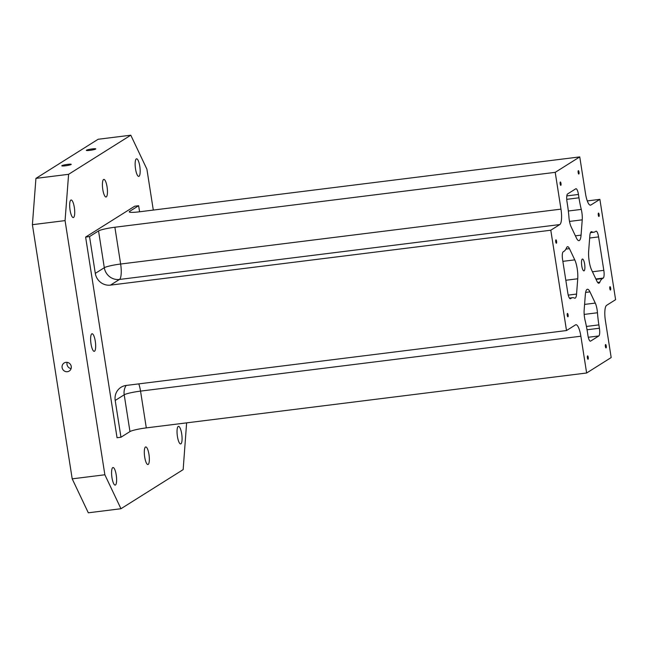 <?xml version="1.0" encoding="UTF-8"?>
<svg xmlns="http://www.w3.org/2000/svg" width="648" height="648" viewBox="0 0 648 648"><rect width="100%" height="100%" fill="white"/><g stroke="black" fill="none" stroke-linecap="round" stroke-linejoin="round"><path stroke-width="0.97" d="M35.932 178.378L68.599 174.312L65.067 220.612L32.4 224.686L35.932 178.378L98.123 139.271L130.791 135.197L146.894 169.152L153.301 210.074M582.277 259.103A5.962 1.547 -97.1 0 1 582.455 259.038A5.962 1.547 -97.1 0 1 584.731 264.765A5.962 1.547 -97.1 0 1 583.937 270.872A5.962 1.547 -97.1 0 1 581.71 265.502A5.962 1.547 -97.1 0 1 582.277 259.103M591.624 270.046L596.938 281.256A10.222 2.649 82.9 0 0 598.825 283.216A10.222 2.649 82.9 0 0 599.789 282.204A40.897 10.587 -97.1 0 1 602.413 278.583L603.231 278.073A6.812 1.766 82.9 0 0 603.815 270.354L598.582 236.909A6.812 1.766 82.9 0 0 596.103 231.174A6.812 1.766 82.9 0 0 595.893 231.255L595.075 231.765A40.897 10.587 -97.1 0 1 593.851 232.219A40.897 10.587 -97.1 0 1 591.899 231.798A10.222 2.649 82.9 0 0 591.405 231.692A10.222 2.649 82.9 0 0 589.826 235.84L588.659 251.124A13.632 3.532 82.9 0 0 591.624 270.046M72.203 478.848L88.306 512.803L120.965 508.729L104.863 474.773L72.203 478.848L32.4 224.686M598.874 324.891A40.897 10.587 -97.1 0 1 597.456 312.757A10.222 2.649 82.9 0 0 595.269 303.086L589.955 291.875A13.632 3.532 82.9 0 0 587.436 289.259A13.632 3.532 82.9 0 0 585.322 294.783L584.156 310.076A10.222 2.649 82.9 0 0 585.12 320.517A40.897 10.587 -97.1 0 1 587.42 332.092L587.939 335.437A6.812 1.766 82.9 0 0 590.425 341.172A6.812 1.766 82.9 0 0 590.628 341.099L598.809 335.956A6.812 1.766 82.9 0 0 599.4 328.236L598.874 324.891L586.424 326.446M576.437 238.035A13.632 3.532 82.9 0 0 578.956 240.643A13.632 3.532 82.9 0 0 581.07 235.119L582.236 219.834A10.222 2.649 82.9 0 0 581.272 209.393A40.897 10.587 -97.1 0 1 578.972 197.81L578.453 194.465A6.812 1.766 82.9 0 0 575.975 188.73A6.812 1.766 82.9 0 0 575.764 188.811L567.583 193.954A6.812 1.766 82.9 0 0 566.992 201.674L567.518 205.019A40.897 10.587 -97.1 0 1 568.936 217.145A10.222 2.649 82.9 0 0 571.123 226.824L576.437 238.035M574.493 298.104A10.222 2.649 82.9 0 0 574.987 298.21A10.222 2.649 82.9 0 0 576.566 294.071L577.733 278.778A13.632 3.532 82.9 0 0 574.768 259.864L569.454 248.646A10.222 2.649 82.9 0 0 567.567 246.686A10.222 2.649 82.9 0 0 566.603 247.706A40.897 10.587 -97.1 0 1 563.987 251.319L563.169 251.837A6.812 1.766 82.9 0 0 562.577 259.556L567.81 292.993A6.812 1.766 82.9 0 0 570.289 298.728A6.812 1.766 82.9 0 0 570.499 298.655L571.317 298.137A40.897 10.587 -97.1 0 1 572.54 297.691A40.897 10.587 -97.1 0 1 574.493 298.104M598.452 213.119A1.701 0.437 -97.1 0 1 598.501 213.095A1.701 0.437 -97.1 0 1 599.149 214.731A1.701 0.437 -97.1 0 1 598.922 216.481A1.701 0.437 -97.1 0 1 598.29 214.942A1.701 0.437 -97.1 0 1 598.452 213.119M555.895 239.873A1.701 0.437 -97.1 0 1 555.952 239.857A1.701 0.437 -97.1 0 1 556.6 241.493A1.701 0.437 -97.1 0 1 556.373 243.235A1.701 0.437 -97.1 0 1 555.733 241.704A1.701 0.437 -97.1 0 1 555.895 239.873M560.317 181.991A1.701 0.437 -97.1 0 1 560.366 181.975A1.701 0.437 -97.1 0 1 561.014 183.611A1.701 0.437 -97.1 0 1 560.787 185.352A1.701 0.437 -97.1 0 1 560.155 183.821A1.701 0.437 -97.1 0 1 560.317 181.991M567.421 313.446A1.701 0.437 -97.1 0 1 567.47 313.43A1.701 0.437 -97.1 0 1 568.118 315.066A1.701 0.437 -97.1 0 1 567.891 316.807A1.701 0.437 -97.1 0 1 567.259 315.276A1.701 0.437 -97.1 0 1 567.421 313.446M587.55 355.89A1.701 0.437 -97.1 0 1 587.598 355.874A1.701 0.437 -97.1 0 1 588.246 357.51A1.701 0.437 -97.1 0 1 588.02 359.251A1.701 0.437 -97.1 0 1 587.388 357.72A1.701 0.437 -97.1 0 1 587.55 355.89M605.548 344.566A1.701 0.437 -97.1 0 1 605.605 344.55A1.701 0.437 -97.1 0 1 606.253 346.186A1.701 0.437 -97.1 0 1 606.026 347.936A1.701 0.437 -97.1 0 1 605.386 346.397A1.701 0.437 -97.1 0 1 605.548 344.566M609.971 286.683A1.701 0.437 -97.1 0 1 610.019 286.667A1.701 0.437 -97.1 0 1 610.667 288.303A1.701 0.437 -97.1 0 1 610.44 290.053A1.701 0.437 -97.1 0 1 609.809 288.514A1.701 0.437 -97.1 0 1 609.971 286.683M578.324 170.675A1.701 0.437 -97.1 0 1 578.372 170.651A1.701 0.437 -97.1 0 1 579.02 172.287A1.701 0.437 -97.1 0 1 578.794 174.037A1.701 0.437 -97.1 0 1 578.154 172.498A1.701 0.437 -97.1 0 1 578.324 170.675M566.506 330.553L550.792 230.226L559.791 224.564A13.632 3.532 82.9 0 0 560.974 209.134L555.215 172.344L579.758 156.905L585.517 193.695A13.632 3.532 82.9 0 0 590.482 205.165A13.632 3.532 82.9 0 0 590.887 205.011L599.886 199.349L615.6 299.676L606.601 305.338A13.632 3.532 82.9 0 0 605.418 320.776L611.177 357.558L586.634 372.997L146.302 427.891A13.632 1.58 -8.9 0 0 129.964 431.576L124.205 394.794L115.198 400.456A13.632 13.073 57.8 0 1 121.014 387.285A13.632 13.073 57.8 0 1 126.174 385.447L566.506 330.553L575.505 324.891A13.632 3.532 82.9 0 1 575.91 324.745A13.632 3.532 82.9 0 1 580.875 336.215L586.634 372.997M98.545 230.931L89.537 236.585L95.305 273.375L104.304 267.713L98.545 230.931A13.632 1.58 171.1 0 1 114.882 227.237L555.215 172.344M103.567 179.504A8.861 2.292 -97.1 0 1 103.834 179.407A8.861 2.292 -97.1 0 1 107.212 187.912A8.861 2.292 -97.1 0 1 106.029 196.992A8.861 2.292 -97.1 0 1 102.724 189.005A8.861 2.292 -97.1 0 1 103.567 179.504M178.2 426.449A8.861 2.292 -97.1 0 1 178.459 426.352A8.861 2.292 -97.1 0 1 181.837 434.865A8.861 2.292 -97.1 0 1 180.654 443.937A8.861 2.292 -97.1 0 1 177.35 435.958A8.861 2.292 -97.1 0 1 178.2 426.449M136.299 158.914A8.861 2.292 -97.1 0 1 136.566 158.817A8.861 2.292 -97.1 0 1 139.936 167.33A8.861 2.292 -97.1 0 1 138.761 176.402A8.861 2.292 -97.1 0 1 135.456 168.423A8.861 2.292 -97.1 0 1 136.299 158.914M70.843 200.086A8.861 2.292 -97.1 0 1 71.102 199.989A8.861 2.292 -97.1 0 1 74.48 208.494A8.861 2.292 -97.1 0 1 73.297 217.574A8.861 2.292 -97.1 0 1 69.992 209.596A8.861 2.292 -97.1 0 1 70.843 200.086M91.789 333.85A8.861 2.292 -97.1 0 1 92.048 333.752A8.861 2.292 -97.1 0 1 95.426 342.266A8.861 2.292 -97.1 0 1 94.243 351.338A8.861 2.292 -97.1 0 1 90.939 343.359A8.861 2.292 -97.1 0 1 91.789 333.85M112.736 467.621A8.861 2.292 -97.1 0 1 113.003 467.524A8.861 2.292 -97.1 0 1 116.373 476.029A8.861 2.292 -97.1 0 1 115.19 485.109A8.861 2.292 -97.1 0 1 111.893 477.13A8.861 2.292 -97.1 0 1 112.736 467.621M145.468 447.039A8.861 2.292 -97.1 0 1 145.727 446.942A8.861 2.292 -97.1 0 1 149.105 455.447A8.861 2.292 -97.1 0 1 147.922 464.527A8.861 2.292 -97.1 0 1 144.617 456.54A8.861 2.292 -97.1 0 1 145.468 447.039M71.094 368.599A4.771 4.577 57.8 0 1 67.165 362.354M62.103 367.594A4.771 4.577 57.8 0 1 70.551 364.589A4.771 4.577 57.8 0 1 69.215 371.061A4.771 4.577 57.8 0 1 62.103 367.594M89.918 150.36A4.771 0.551 171.1 0 1 86.346 150.377A4.771 0.551 171.1 0 1 90.979 149.097A4.771 0.551 171.1 0 1 95.774 148.902A4.771 0.551 171.1 0 1 89.918 150.36M65.367 165.799A4.771 0.551 171.1 0 1 61.803 165.815A4.771 0.551 171.1 0 1 66.428 164.535A4.771 0.551 171.1 0 1 71.231 164.341A4.771 0.551 171.1 0 1 65.367 165.799M186.624 422.861L183.157 469.622L120.965 508.729M579.758 156.905L139.425 211.799A13.632 1.58 171.1 0 1 129.236 211.856A13.632 1.58 171.1 0 1 129.632 211.37L129.762 212.188M550.792 230.226L110.46 285.12A13.632 13.073 57.8 0 1 95.305 273.375M599.886 199.349L587.29 200.921M115.198 400.456L120.965 437.238L129.964 431.576M120.965 437.238L117.045 437.724L85.617 237.079L89.537 236.585M139.587 211.783L138.64 205.716L134.719 206.202L85.617 237.079M138.64 205.716L129.632 211.37M65.067 220.612L104.863 474.773M130.791 135.197L68.599 174.312M597.456 312.757L584.18 314.418M599.789 282.204L597.642 282.463M602.413 278.583L596.047 279.377M595.269 303.086L584.593 304.414M589.955 291.875L585.63 292.41M581.07 235.119L575.392 235.832M576.566 294.071L568.239 295.107M569.454 248.646L565.931 249.091M591.899 231.798L590.96 231.919M581.272 209.393L568.337 211.005M582.236 219.834L569.503 221.422M565.817 280.26L577.733 278.778M578.972 197.81L566.733 199.341M578.453 194.465L566.814 195.915M562.853 261.346L574.768 259.864M571.317 298.137L569.6 298.355M570.499 298.655L570.078 298.704M138.777 383.875A13.632 3.532 -97.1 0 1 140.543 391.109A13.632 1.58 171.1 0 0 124.205 394.794A13.632 13.073 57.8 0 1 126.141 385.455M146.302 427.891L140.543 391.109L580.875 336.215M110.46 285.12L119.467 279.458A13.632 13.073 -122.2 0 1 104.304 267.713A13.632 1.58 171.1 0 1 120.641 264.028L114.882 227.237M559.791 224.564L119.467 279.458A13.632 3.532 82.9 0 0 120.641 264.028L560.974 209.134M598.809 335.956L588.295 337.26M599.4 328.236L587.039 329.775M603.231 278.073L595.86 278.988M603.815 270.354L592.442 271.771M598.582 236.909L589.656 238.027M590.628 341.099L590.207 341.148M590.045 205.116L590.887 205.011M590.482 232.64L593.851 232.219M569.398 298.08L572.54 297.691"/></g></svg>
